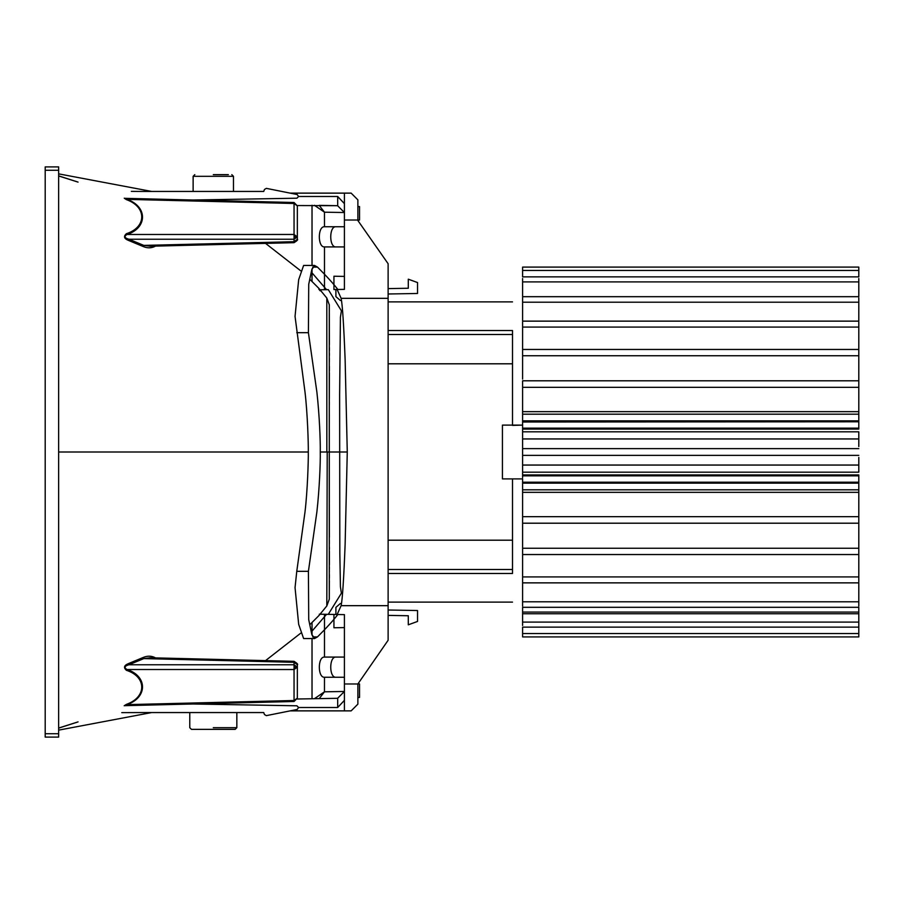 <?xml version="1.0" encoding="UTF-8"?>
<svg xmlns="http://www.w3.org/2000/svg" width="904" height="904" viewBox="0 0 904 904"><rect width="100%" height="100%" fill="white"/><g stroke="black" fill="none" stroke-linecap="round" stroke-linejoin="round"><path stroke-width="1.36" d="M319.304 289.811L328.31 289.653L326.581 289.687L311.258 271.98M341.136 605.669L337.124 614.505L337.836 614.517C333.293 620.46 326.502 627.918 317.473 636.913L314.615 638.506L311.823 634.461L308.727 619.669L308.411 571.317L316.886 511.913C319.496 488.612 320.479 462.26 320.265 452C320.479 441.74 319.496 415.388 316.886 392.087L308.411 332.683L308.727 284.331L311.823 269.539L314.615 265.493L317.473 267.087C326.502 276.082 333.293 283.54 337.836 289.483L344.413 289.37L344.413 193.128L351.147 193.128L357.871 199.852L357.871 220.519L388.121 263.731L388.121 298.331L341.136 298.331C342.469 304.897 343.791 325.327 345.125 359.6L347.272 452L345.125 544.389C343.791 578.673 342.469 599.103 341.136 605.669L388.121 605.669L388.121 298.331M388.121 288.613L408.292 288.252L408.292 279.189L417.535 282.556L417.535 293.472L388.121 293.992M341.136 298.331L337.124 289.495L333.938 289.551L333.938 276.228L344.413 276.409M357.871 697.425L359.543 697.425L359.543 683.978L357.871 683.978L357.871 704.148L351.147 710.872L344.413 710.872L344.413 683.978L357.871 683.978L388.121 640.269L388.121 605.669M335.904 289.517L335.904 296.625L340.39 300.512M328.31 289.653L341.396 310.795L340.424 317.123L339.621 394.732L339.825 553.35L340.424 586.877L341.396 593.205L328.299 614.336L326.581 614.313L311.258 632.02M314.615 265.448L303.62 265.448L298.67 279.675L295.043 316.389L305.01 392.099C307.496 412.834 308.479 444 308.298 452C308.479 460 307.496 491.166 305.01 511.901L296.772 571.317L308.411 571.317M309.733 279.212L318.863 288.365L326.807 298.037L326.841 452L320.265 452L339.678 452L329.271 452L329.282 304.738M320.265 452L347.272 452M335.904 226.746C329.011 226.192 329.011 247.47 335.904 246.916M357.871 206.575L359.543 206.575L359.543 220.022L344.413 220.022M297.337 205.547L337.587 205.694L319.214 205.377L324.468 212.191L344.424 212.53L337.689 205.796L337.689 196.496L344.413 203.649M344.413 226.746L324.491 226.746L324.468 212.191L314.411 205.287M312.027 205.253L312.027 265.448M312.027 268.804L312.027 281.438M344.413 246.916L324.491 246.916C317.598 247.47 317.598 226.192 324.491 226.746M192.993 200.01L296.919 198.202L298.58 196.518L297.224 194.541L266.375 188.371L290.173 193.128L344.413 193.128M298.58 196.496L337.689 196.496M213.299 174.642L228.35 174.642M140.527 191.445L263.731 191.445L233.469 191.445L233.469 176.314L231.797 174.642M58.647 173.862L58.647 175.885L58.647 173.862L151.702 191.445L193.128 191.445L193.128 176.314L194.812 174.642M335.904 614.483L335.904 607.375L340.39 603.488M319.304 614.189L328.299 614.336M314.615 638.552L303.62 638.552L298.67 624.325L295.043 587.611L296.772 571.317M344.413 700.351L337.689 707.504L337.689 698.204L344.413 691.47L324.468 691.809L324.491 677.254C317.598 677.808 317.598 656.53 324.491 657.084L335.904 657.084C329.011 656.53 329.011 677.808 335.904 677.254M324.491 677.254L344.413 677.254M312.027 622.562L312.027 635.196M312.027 638.552L312.027 698.747M314.411 698.713L324.468 691.809L319.214 698.622L337.599 698.306L297.235 699.007L297.348 698.125L294.049 700.51L294.049 669.525L126.955 669.514L126.39 670.316C123.396 667.615 124.04 665.389 128.334 663.649L143.239 657.457C147.488 655.682 151.465 655.773 155.194 657.716L155.431 657.897M344.413 683.978L344.413 614.63L333.938 614.449L333.938 627.771L344.413 627.591M333.938 614.449L324.491 614.279L324.491 657.084L344.413 657.084M388.121 610.008L417.535 610.528L417.535 621.443L408.292 624.811L408.292 615.748L388.121 615.387M344.413 710.872L290.173 710.872L266.375 715.629L297.224 709.459L298.58 707.482L296.919 705.798L192.993 703.99M337.689 707.504L298.58 707.504M235.153 729.358L191.445 729.358L235.153 729.358L236.837 727.686L232.452 727.686M58.647 730.138L58.647 728.115L58.647 730.138L151.702 712.555L189.772 712.555L189.772 727.686L191.445 729.358M140.753 712.555L263.731 712.555L236.837 712.555L236.837 727.686L213.299 727.686M388.121 330.525L512.511 330.525C512.511 292.896 512.511 292.896 512.511 330.525L512.511 425.106L502.432 425.106L502.432 478.894L512.511 478.894L512.511 573.475C512.511 611.104 512.511 611.104 512.511 573.475L388.121 573.475M522.602 477.707L522.602 425.106L512.511 425.388M512.511 363.803L388.121 363.803M388.121 540.197L512.511 540.197M512.511 569.497L388.121 569.497M388.121 334.503L512.511 334.503M858.8 622.099L522.602 622.099L522.602 607.307L858.8 607.307L858.8 633.546L522.602 633.546L522.602 627.139L858.8 627.139M522.602 407.308L522.602 411.467M522.602 379.081L522.602 355.735L858.8 355.735L858.8 428.157L522.602 428.157M522.602 349.916L522.602 355.735M858.8 355.735L858.8 349.916M522.602 392.291L522.602 396.042M858.8 396.042L858.8 392.291M858.8 327.078L858.8 349.464L522.602 349.464L522.602 327.078L858.8 327.078L858.8 321.926M522.602 321.926L522.602 327.078M858.8 302.207L858.8 321.135L522.602 321.135L522.602 302.207L858.8 302.207L858.8 297.891M522.602 297.472L522.602 302.207M858.8 281.901L858.8 296.693L522.602 296.693L522.602 281.901L858.8 281.901L858.8 278.534M522.602 278.534L522.602 281.901M858.8 270.454L858.8 276.861L522.602 276.861L522.602 270.454L858.8 270.454L858.8 267.087L522.602 267.087L522.602 270.454M522.602 529.507L522.602 523.201L858.8 523.201L858.8 548.265L522.602 548.265L522.602 554.084M522.602 537.62L522.602 533.281M522.602 633.546L522.602 636.755M522.602 636.913L858.8 636.913L858.8 633.546M522.602 622.099L522.602 625.466M858.8 606.109L858.8 601.793L522.602 601.793L522.602 606.109M522.602 582.865L858.8 582.865L858.8 601.793M522.602 601.793L522.602 554.536L858.8 554.536L858.8 576.921L522.602 576.921M522.602 541.485L522.602 542.264M858.8 582.074L858.8 576.921M858.8 507.958L858.8 516.274M522.602 516.274L522.602 507.958M858.8 554.084L858.8 548.265M522.602 548.265L522.602 523.201M522.602 492.533L522.602 496.691M858.8 496.691L858.8 492.533M858.8 523.201L858.8 516.681L522.602 516.681L522.602 522.998M858.8 485.617L858.8 489.177L858.8 485.617M858.8 492.262L858.8 516.681M522.602 516.681L522.602 492.341L858.8 492.341L858.8 489.81L522.602 489.81M858.8 489.753L858.8 483.131L522.602 483.131L522.602 492.341M858.8 482.001L858.8 483.131M522.602 483.131L522.602 478.894L502.432 478.894M522.602 482.51L858.8 482.51M522.602 475.843L858.8 475.843L858.8 482.205L522.602 482.205M858.8 475.843L858.8 474.916L522.602 474.916M522.602 472.171L858.8 472.171L858.8 457.435M858.8 446.565L858.8 431.829L522.602 431.829M522.602 429.084L858.8 429.084L858.8 428.157M502.432 425.106L522.602 425.106L522.602 421.49M858.8 421.49L522.602 421.75L522.602 420.868L858.8 420.868M522.602 414.247L522.602 420.868M522.602 421.998L858.8 421.795M858.8 380.799L522.602 380.799L522.602 414.19L858.8 414.19M858.8 414.823L858.8 418.382M522.602 540.761L522.602 540.083M265.539 660.621L300.648 633.229M309.733 624.788L318.863 615.635L326.807 605.962L327.214 452M45.2 529.936L45.2 719.279M265.539 243.379L300.648 270.771M131.34 191.377L140.753 191.445M318.863 289.246L320.208 290.817M126.39 233.684L126.955 234.486L294.049 234.475L294.049 203.49L126.955 199.366L124.243 198.202L126.39 199.626C147.126 206.937 146.606 227.345 126.39 233.684C123.396 236.385 124.04 238.611 128.334 240.351L143.239 246.543C147.488 248.317 151.465 248.227 155.194 246.283L155.431 246.103M329.316 304.897L326.807 298.037L329.316 304.897M126.39 704.374L124.187 705.753L126.39 704.374C147.126 697.063 146.606 676.655 126.39 670.316M326.807 605.962L329.316 599.103M45.2 452L45.2 184.721M294.049 202.507L297.348 205.875L297.348 239.334L294.049 241.696L294.049 239.232L128.876 239.232L143.838 245.402L150.448 246.227M58.647 170.268L45.2 170.268L45.2 166.901L58.647 166.901L58.647 737.099L45.2 737.099L45.2 733.732L58.647 733.732M45.2 170.268L45.2 733.732M266.375 188.371L264.465 189.444L263.731 191.445L264.465 189.444M126.39 199.626L126.955 199.366C147.951 206.587 147.42 228.057 126.955 234.486C123.916 236.419 124.56 238.001 128.876 239.232L128.334 240.351M143.239 246.543L143.838 245.402L294.049 241.696M150.414 657.773L143.838 658.598L128.876 664.768L294.049 664.768L294.049 662.304L297.348 664.689L297.348 698.125L294.049 701.493M121.769 712.634L140.527 712.555M264.465 714.555L263.731 712.555L264.465 714.555L266.375 715.629M128.334 663.649L128.876 664.768C124.56 665.999 123.916 667.581 126.955 669.514C147.42 675.943 147.951 697.413 126.955 704.634L294.049 700.51M294.049 661.321C297.145 663.31 298.241 664.429 297.348 664.689L294.049 662.304L143.838 658.598L143.239 657.457M308.411 332.683L296.772 332.683M324.491 289.721L324.491 246.916M233.469 176.314L193.128 176.314L233.469 176.314M213.299 200.518L213.299 199.66M317.473 267.087L312.637 267.087M213.299 704.34L213.299 703.481M312.637 636.913L317.473 636.913M522.602 613.759L858.8 613.759M522.602 612.076L858.8 612.076M858.8 465.051L522.602 465.051M858.8 438.948L522.602 438.948M522.602 387.319L858.8 387.319M308.298 452L58.647 452M297.348 205.875L294.049 203.49M294.071 236.859L294.049 239.232L297.348 236.859L294.049 234.475L294.071 236.859L297.348 236.859M294.071 667.141L294.049 669.525L297.348 667.141L294.049 664.768L294.071 667.141L297.348 667.141M342.559 593.205L341.396 593.205M341.396 310.795L342.559 310.795M388.121 301.891L512.511 301.891M512.511 602.109L388.121 602.109M522.602 455.367L858.8 455.367M522.602 448.633L858.8 448.633M522.602 411.659L858.8 411.659M76.817 722.319L75.631 722.714M58.636 175.873L78.049 182.099M77.247 181.828L75.1 181.105M78.06 182.111L58.681 175.975M58.636 728.127L78.06 721.889L58.681 728.025M329.282 599.262L329.282 429.705M329.282 305.597L329.305 311.767M329.305 312.976L329.372 344.548M329.372 347.69L329.372 350.752M329.372 353.068L329.384 355.509M329.35 358.481L329.327 362.018M329.361 366.448L329.361 370.821M329.361 373.002L329.305 398.607M329.305 402.088L329.293 405.048M329.293 414.348L329.282 423.388M329.282 598.403L329.305 592.233M329.305 591.024L329.35 580.91M329.361 578.074L329.361 574.65M329.338 571.452L329.327 570.718M329.327 569.339L329.361 567.249M329.384 564.616L329.372 551.135M329.372 549.293L329.372 547.18M329.338 543.722L329.338 540.445M329.361 537.292L329.305 504.375M329.305 502.737L329.271 452M124.752 198.326L294.071 202.507M294.049 242.679L297.348 239.311C298.23 239.594 297.133 240.724 294.049 242.679M149.861 246.238L294.071 242.679M294.071 701.493L124.752 705.674M294.071 661.321L149.872 657.762"/></g></svg>
